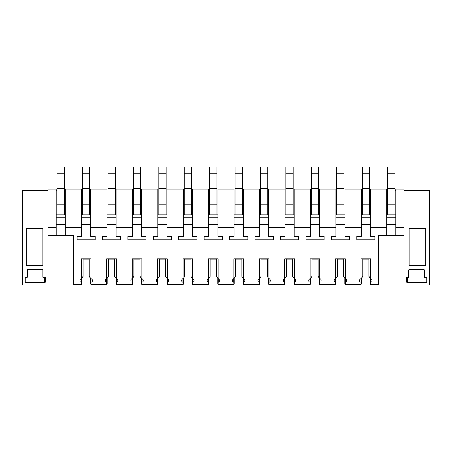 <?xml version="1.0" encoding="UTF-8"?>
<svg xmlns="http://www.w3.org/2000/svg" width="452" height="452" viewBox="0 0 452 452"><rect width="100%" height="100%" fill="white"/><g stroke="black" fill="none" stroke-linecap="round" stroke-linejoin="round"><path stroke-width="0.68" d="M386.72 227.446L386.72 189.179L370.38 189.179L370.38 227.446L386.72 227.446L386.72 235.622M370.38 227.446L370.38 236.436L374.917 236.436L374.917 239.775L356.758 239.775L356.758 236.436L361.295 236.436L361.295 189.179L344.955 189.179L344.955 227.446L361.295 227.446M344.955 227.446L344.955 236.436L349.492 236.436L349.492 239.775L331.333 239.775L331.333 236.436L335.87 236.436L335.87 189.179L319.53 189.179L319.53 227.446L335.87 227.446M319.53 227.446L319.53 236.436L324.067 236.436L324.067 239.775L305.908 239.775L305.908 236.436L310.445 236.436L310.445 189.179L294.105 189.179L294.105 227.446L310.445 227.446M294.105 227.446L294.105 236.436L298.642 236.436L298.642 239.775L280.483 239.775L280.483 236.436L285.02 236.436L285.02 189.179L268.68 189.179L268.68 227.446L285.02 227.446M268.68 227.446L268.68 236.436L273.217 236.436L273.217 239.775L255.058 239.775L255.058 236.436L259.595 236.436L259.595 189.179L243.255 189.179L243.255 227.446L259.595 227.446M243.255 227.446L243.255 236.436L247.792 236.436L247.792 239.775L229.633 239.775L229.633 236.436L234.17 236.436L234.17 189.179L217.83 189.179L217.83 227.446L234.17 227.446M217.83 227.446L217.83 236.436L222.367 236.436L222.367 239.775L204.208 239.775L204.208 236.436L208.745 236.436L208.745 189.179L192.405 189.179L192.405 227.446L208.745 227.446M192.405 227.446L192.405 236.436L196.942 236.436L196.942 239.775L178.783 239.775L178.783 236.436L183.32 236.436L183.32 189.179L166.98 189.179L166.98 227.446L183.32 227.446M166.98 227.446L166.98 236.436L171.517 236.436L171.517 239.775L153.358 239.775L153.358 236.436L157.895 236.436L157.895 189.179L141.555 189.179L141.555 227.446L157.895 227.446M141.555 227.446L141.555 236.436L146.092 236.436L146.092 239.775L127.933 239.775L127.933 236.436L132.47 236.436L132.47 189.179L116.13 189.179L116.13 227.446L132.47 227.446M116.13 227.446L116.13 236.436L120.667 236.436L120.667 239.775L102.508 239.775L102.508 236.436L107.045 236.436L107.045 189.179L90.705 189.179L90.705 227.446L107.045 227.446M90.705 227.446L90.705 236.436L95.242 236.436L95.242 239.775L77.083 239.775L77.083 236.436L81.62 236.436L81.62 189.179L65.28 189.179L65.28 227.446L81.62 227.446M65.28 227.446L65.28 235.622M56.195 227.446L56.195 189.179L48.025 189.179L48.025 227.446L56.195 227.446L56.195 235.622M48.025 227.446L48.025 235.108M73.45 284.466L81.326 284.466L81.326 282.297A0.91 0.644 180 0 0 81.219 282.257A2.181 1.542 180 0 1 79.987 280.867L79.987 280.099L79.987 280.867M92.338 280.099L92.338 280.867L92.338 280.099A2.181 1.542 180 0 0 90.999 278.675L90.999 258.781L81.326 258.781L81.326 278.675A2.181 1.542 180 0 0 79.987 280.099L79.987 280.099M91.106 278.709L91.106 282.257A2.181 1.542 180 0 0 92.338 280.867L92.338 280.867M91.106 282.257A0.91 0.644 180 0 0 90.999 282.297L90.999 284.466L106.751 284.466L106.751 282.297A0.91 0.644 180 0 0 106.644 282.257A2.181 1.542 180 0 1 105.412 280.867L105.412 280.099L105.412 280.867M117.763 280.099L117.763 280.867L117.763 280.099A2.181 1.542 180 0 0 116.424 278.675L116.424 258.781L106.751 258.781L106.751 278.675A2.181 1.542 180 0 0 105.412 280.099L105.412 280.099M116.531 278.709L116.531 282.257A2.181 1.542 180 0 0 117.763 280.867L117.763 280.867M116.531 282.257A0.91 0.644 180 0 0 116.424 282.297L116.424 284.466L132.176 284.466L132.176 282.297A0.91 0.644 180 0 0 132.069 282.257A2.181 1.542 180 0 1 130.837 280.867L130.837 280.099L130.837 280.867M143.188 280.099L143.188 280.867L143.188 280.099A2.181 1.542 180 0 0 141.849 278.675L141.849 258.781L132.176 258.781L132.176 278.675A2.181 1.542 180 0 0 130.837 280.099L130.837 280.099M141.956 278.709L141.956 282.257A2.181 1.542 180 0 0 143.188 280.867L143.188 280.867M141.956 282.257A0.91 0.644 180 0 0 141.849 282.297L141.849 284.466L157.601 284.466L157.601 282.297A0.91 0.644 180 0 0 157.494 282.257A2.181 1.542 180 0 1 156.262 280.867L156.262 280.099L156.262 280.867M168.613 280.099L168.613 280.867L168.613 280.099A2.181 1.542 180 0 0 167.274 278.675L167.274 258.781L157.601 258.781L157.601 278.675A2.181 1.542 180 0 0 156.262 280.099L156.262 280.099M167.381 278.709L167.381 282.257A2.181 1.542 180 0 0 168.613 280.867L168.613 280.867M167.381 282.257A0.91 0.644 180 0 0 167.274 282.297L167.274 284.466L183.026 284.466L183.026 282.297A0.91 0.644 180 0 0 182.919 282.257A2.181 1.542 180 0 1 181.687 280.867L181.687 280.099L181.687 280.867M194.038 280.099L194.038 280.867L194.038 280.099A2.181 1.542 180 0 0 192.699 278.675L192.699 258.781L183.026 258.781L183.026 278.675A2.181 1.542 180 0 0 181.687 280.099L181.687 280.099M192.806 278.709L192.806 282.257A2.181 1.542 180 0 0 194.038 280.867L194.038 280.867M192.806 282.257A0.91 0.644 180 0 0 192.699 282.297L192.699 284.466L208.451 284.466L208.451 282.297A0.91 0.644 180 0 0 208.344 282.257A2.181 1.542 180 0 1 207.112 280.867L207.112 280.099L207.112 280.867M219.463 280.099L219.463 280.867L219.463 280.099A2.181 1.542 180 0 0 218.124 278.675L218.124 258.781L208.451 258.781L208.451 278.675A2.181 1.542 180 0 0 207.112 280.099L207.112 280.099M218.231 278.709L218.231 282.257A2.181 1.542 180 0 0 219.463 280.867L219.463 280.867M218.231 282.257A0.91 0.644 180 0 0 218.124 282.297L218.124 284.466L233.876 284.466L233.876 282.297A0.91 0.644 180 0 0 233.769 282.257A2.181 1.542 180 0 1 232.537 280.867L232.537 280.099L232.537 280.867M244.888 280.099L244.888 280.867L244.888 280.099A2.181 1.542 180 0 0 243.549 278.675L243.549 258.781L233.876 258.781L233.876 278.675A2.181 1.542 180 0 0 232.537 280.099L232.537 280.099M243.656 278.709L243.656 282.257A2.181 1.542 180 0 0 244.888 280.867L244.888 280.867M243.656 282.257A0.91 0.644 180 0 0 243.549 282.297L243.549 284.466L259.301 284.466L259.301 282.297A0.91 0.644 180 0 0 259.194 282.257A2.181 1.542 180 0 1 257.962 280.867L257.962 280.099L257.962 280.867M270.313 280.099L270.313 280.867L270.313 280.099A2.181 1.542 180 0 0 268.974 278.675L268.974 258.781L259.301 258.781L259.301 278.675A2.181 1.542 180 0 0 257.962 280.099L257.962 280.099M269.081 278.709L269.081 282.257A2.181 1.542 180 0 0 270.313 280.867L270.313 280.867M269.081 282.257A0.91 0.644 180 0 0 268.974 282.297L268.974 284.466L284.726 284.466L284.726 282.297A0.91 0.644 180 0 0 284.619 282.257A2.181 1.542 180 0 1 283.387 280.867L283.387 280.099L283.387 280.867M295.738 280.099L295.738 280.867L295.738 280.099A2.181 1.542 180 0 0 294.399 278.675L294.399 258.781L284.726 258.781L284.726 278.675A2.181 1.542 180 0 0 283.387 280.099L283.387 280.099M294.506 278.709L294.506 282.257A2.181 1.542 180 0 0 295.738 280.867L295.738 280.867M294.506 282.257A0.91 0.644 180 0 0 294.399 282.297L294.399 284.466L310.151 284.466L310.151 282.297A0.91 0.644 180 0 0 310.044 282.257A2.181 1.542 180 0 1 308.812 280.867L308.812 280.099L308.812 280.867M321.163 280.099L321.163 280.867L321.163 280.099A2.181 1.542 180 0 0 319.824 278.675L319.824 258.781L310.151 258.781L310.151 278.675A2.181 1.542 180 0 0 308.812 280.099L308.812 280.099M319.931 278.709L319.931 282.257A2.181 1.542 180 0 0 321.163 280.867L321.163 280.867M319.931 282.257A0.91 0.644 180 0 0 319.824 282.297L319.824 284.466L335.576 284.466L335.576 282.297A0.91 0.644 180 0 0 335.469 282.257A2.181 1.542 180 0 1 334.237 280.867L334.237 280.099L334.237 280.867M346.588 280.099L346.588 280.867L346.588 280.099A2.181 1.542 180 0 0 345.249 278.675L345.249 258.781L335.576 258.781L335.576 278.675A2.181 1.542 180 0 0 334.237 280.099L334.237 280.099M345.356 278.709L345.356 282.257A2.181 1.542 180 0 0 346.588 280.867L346.588 280.867M345.356 282.257A0.91 0.644 180 0 0 345.249 282.297L345.249 284.466L361.001 284.466L361.001 282.297A0.91 0.644 180 0 0 360.894 282.257A2.181 1.542 180 0 1 359.662 280.867L359.662 280.099L359.662 280.867M372.013 280.099L372.013 280.867L372.013 280.099A2.181 1.542 180 0 0 370.674 278.675L370.674 258.781L361.001 258.781L361.001 278.675A2.181 1.542 180 0 0 359.662 280.099L359.662 280.099M370.781 278.709L370.781 282.257A2.181 1.542 180 0 0 372.013 280.867L372.013 280.867M370.781 282.257A0.91 0.644 180 0 0 370.674 282.297L370.674 284.466L378.55 284.466M403.975 235.108L403.975 235.622L378.55 235.622L378.55 284.941L429.4 284.941L429.4 190.303L403.975 190.303L403.975 189.179L395.805 189.179L395.805 227.446L403.975 227.446L403.975 235.622M395.805 227.446L395.805 235.622M403.975 190.303L403.975 227.446M90.705 197.038L89.795 197.038M82.53 197.038L81.62 197.038M116.13 197.038L115.22 197.038M107.955 197.038L107.045 197.038M141.555 197.038L140.645 197.038M133.38 197.038L132.47 197.038M166.98 197.038L166.07 197.038M158.805 197.038L157.895 197.038M192.405 197.038L191.495 197.038M184.23 197.038L183.32 197.038M217.83 197.038L216.92 197.038M209.655 197.038L208.745 197.038M243.255 197.038L242.345 197.038M235.08 197.038L234.17 197.038M268.68 197.038L267.77 197.038M260.505 197.038L259.595 197.038M294.105 197.038L293.195 197.038M285.93 197.038L285.02 197.038M319.53 197.038L318.62 197.038M311.355 197.038L310.445 197.038M344.955 197.038L344.045 197.038M336.78 197.038L335.87 197.038M370.38 197.038L369.47 197.038M362.205 197.038L361.295 197.038M81.326 284.466L81.733 283.969L81.733 282.336L81.326 282.297M106.751 284.466L107.158 283.969L107.158 282.336L106.751 282.297M90.999 284.466L90.592 283.969L90.592 282.336L90.999 282.297M132.176 284.466L132.583 283.969L132.583 282.336L132.176 282.297M116.424 284.466L116.017 283.969L116.017 282.336L116.424 282.297M157.601 284.466L158.008 283.969L158.008 282.336L157.601 282.297M141.849 284.466L141.442 283.969L141.442 282.336L141.849 282.297M183.026 284.466L183.433 283.969L183.433 282.336L183.026 282.297M167.274 284.466L166.867 283.969L166.867 282.336L167.274 282.297M208.451 284.466L208.858 283.969L208.858 282.336L208.451 282.297M192.699 284.466L192.292 283.969L192.292 282.336L192.699 282.297M233.876 284.466L234.283 283.969L234.283 282.336L233.876 282.297M218.124 284.466L217.717 283.969L217.717 282.336L218.124 282.297M259.301 284.466L259.708 283.969L259.708 282.336L259.301 282.297M243.549 284.466L243.142 283.969L243.142 282.336L243.549 282.297M284.726 284.466L285.133 283.969L285.133 282.336L284.726 282.297M268.974 284.466L268.567 283.969L268.567 282.336L268.974 282.297M310.151 284.466L310.558 283.969L310.558 282.336L310.151 282.297M294.399 284.466L293.992 283.969L293.992 282.336L294.399 282.297M335.576 284.466L335.983 283.969L335.983 282.336L335.576 282.297M319.824 284.466L319.417 283.969L319.417 282.336L319.824 282.297M361.001 284.466L361.408 283.969L361.408 282.336L361.001 282.297M345.249 284.466L344.842 283.969L344.842 282.336L345.249 282.297M370.674 284.466L370.267 283.969L370.267 282.336L370.674 282.297M65.28 217.124L56.195 217.124M56.195 214.864L65.28 214.864M65.28 224.316L56.195 224.316M90.705 217.124L81.62 217.124M81.62 214.864L90.705 214.864M90.705 224.316L81.62 224.316M77.083 239.775L77.083 236.436M95.242 239.775L95.242 236.436M81.326 278.675L83.044 276.454L83.044 258.781M81.733 282.336L81.727 278.093M90.592 282.336L90.598 278.093M90.999 278.675L89.281 276.454L89.281 258.781M116.13 217.124L107.045 217.124M107.045 214.864L116.13 214.864M116.13 224.316L107.045 224.316M102.508 239.775L102.508 236.436M120.667 239.775L120.667 236.436M106.751 278.675L108.469 276.454L108.469 258.781M107.158 282.336L107.152 278.093M116.017 282.336L116.023 278.093M116.424 278.675L114.706 276.454L114.706 258.781M141.555 217.124L132.47 217.124M132.47 214.864L141.555 214.864M141.555 224.316L132.47 224.316M127.933 239.775L127.933 236.436M146.092 239.775L146.092 236.436M132.176 278.675L133.894 276.454L133.894 258.781M132.583 282.336L132.577 278.093M141.442 282.336L141.448 278.093M141.849 278.675L140.131 276.454L140.131 258.781M166.98 217.124L157.895 217.124M157.895 214.864L166.98 214.864M166.98 224.316L157.895 224.316M153.358 239.775L153.358 236.436M171.517 239.775L171.517 236.436M157.601 278.675L159.319 276.454L159.319 258.781M158.008 282.336L158.002 278.093M166.867 282.336L166.873 278.093M167.274 278.675L165.556 276.454L165.556 258.781M192.405 217.124L183.32 217.124M183.32 214.864L192.405 214.864M192.405 224.316L183.32 224.316M178.783 239.775L178.783 236.436M196.942 239.775L196.942 236.436M183.026 278.675L184.744 276.454L184.744 258.781M183.433 282.336L183.427 278.093M192.292 282.336L192.298 278.093M192.699 278.675L190.981 276.454L190.981 258.781M217.83 217.124L208.745 217.124M208.745 214.864L217.83 214.864M217.83 224.316L208.745 224.316M204.208 239.775L204.208 236.436M222.367 239.775L222.367 236.436M208.451 278.675L210.169 276.454L210.169 258.781M208.858 282.336L208.852 278.093M217.717 282.336L217.723 278.093M218.124 278.675L216.406 276.454L216.406 258.781M243.255 217.124L234.17 217.124M234.17 214.864L243.255 214.864M243.255 224.316L234.17 224.316M229.633 239.775L229.633 236.436M247.792 239.775L247.792 236.436M233.876 278.675L235.594 276.454L235.594 258.781M234.283 282.336L234.277 278.093M243.142 282.336L243.148 278.093M243.549 278.675L241.831 276.454L241.831 258.781M268.68 217.124L259.595 217.124M259.595 214.864L268.68 214.864M268.68 224.316L259.595 224.316M255.058 239.775L255.058 236.436M273.217 239.775L273.217 236.436M259.301 278.675L261.019 276.454L261.019 258.781M259.708 282.336L259.702 278.093M268.567 282.336L268.573 278.093M268.974 278.675L267.256 276.454L267.256 258.781M294.105 217.124L285.02 217.124M285.02 214.864L294.105 214.864M294.105 224.316L285.02 224.316M280.483 239.775L280.483 236.436M298.642 239.775L298.642 236.436M284.726 278.675L286.444 276.454L286.444 258.781M285.133 282.336L285.127 278.093M293.992 282.336L293.998 278.093M294.399 278.675L292.681 276.454L292.681 258.781M319.53 217.124L310.445 217.124M310.445 214.864L319.53 214.864M319.53 224.316L310.445 224.316M305.908 239.775L305.908 236.436M324.067 239.775L324.067 236.436M310.151 278.675L311.869 276.454L311.869 258.781M310.558 282.336L310.552 278.093M319.417 282.336L319.423 278.093M319.824 278.675L318.106 276.454L318.106 258.781M344.955 217.124L335.87 217.124M335.87 214.864L344.955 214.864M344.955 224.316L335.87 224.316M331.333 239.775L331.333 236.436M349.492 239.775L349.492 236.436M335.576 278.675L337.294 276.454L337.294 258.781M335.983 282.336L335.977 278.093M344.842 282.336L344.848 278.093M345.249 278.675L343.531 276.454L343.531 258.781M370.38 217.124L361.295 217.124M361.295 214.864L370.38 214.864M370.38 224.316L361.295 224.316M356.758 239.775L356.758 236.436M374.917 239.775L374.917 236.436M361.001 278.675L362.719 276.454L362.719 258.781M361.408 282.336L361.402 278.093M370.267 282.336L370.273 278.093M370.674 278.675L368.956 276.454L368.956 258.781M395.805 217.124L386.72 217.124M386.72 214.864L395.805 214.864M395.805 224.316L386.72 224.316M395.805 190.303L394.895 190.303M387.63 190.303L386.72 190.303M378.55 245.899L409.06 245.899L409.06 228.622L425.767 228.622L425.767 245.899L429.4 245.899M425.767 245.899L425.767 265.51L409.06 265.51L409.06 245.899M426.129 282.376A0.729 0.514 180 0 0 426.857 281.867L426.857 277.754A0.729 0.514 180 0 0 426.129 277.24L424.315 277.24L424.315 270.053A0.729 0.514 180 0 0 423.586 269.539L409.422 269.539A0.729 0.514 180 0 0 408.698 270.053L408.698 277.24L407.246 277.24A0.729 0.514 180 0 0 406.517 277.754L406.517 281.867A0.729 0.514 180 0 0 407.246 282.376L426.129 282.376L426.129 277.24M48.025 190.303L22.6 190.303L22.6 284.941L73.45 284.941L73.45 235.622L48.025 235.622M65.28 190.303L64.37 190.303M57.105 190.303L56.195 190.303M22.6 245.899L26.233 245.899L26.233 228.622L42.94 228.622L42.94 245.899L73.45 245.899M42.94 245.899L42.94 265.51L26.233 265.51L26.233 245.899M44.754 282.376A0.729 0.514 180 0 0 45.482 281.867L45.482 277.754A0.729 0.514 180 0 0 44.754 277.24L42.94 277.24L42.94 270.053A0.729 0.514 180 0 0 42.211 269.539L28.047 269.539A0.729 0.514 180 0 0 27.323 270.053L27.323 277.24L25.871 277.24A0.729 0.514 180 0 0 25.142 277.754L25.142 281.867A0.729 0.514 180 0 0 25.871 282.376L44.754 282.376L44.754 277.24M64.37 214.864L64.37 204.897L57.105 204.897L57.105 214.864M64.37 173.195L57.105 173.195L57.105 167.059L64.37 167.059L64.37 204.897M57.105 173.195L57.105 204.897M89.281 259.165L83.044 259.165M89.795 214.864L89.795 204.897L82.53 204.897L82.53 214.864M89.795 173.195L82.53 173.195L82.53 167.059L89.795 167.059L89.795 204.897M82.53 173.195L82.53 204.897M114.706 259.165L108.469 259.165M115.22 214.864L115.22 204.897L107.955 204.897L107.955 214.864M115.22 173.195L107.955 173.195L107.955 167.059L115.22 167.059L115.22 204.897M107.955 173.195L107.955 204.897M140.131 259.165L133.894 259.165M140.645 214.864L140.645 204.897L133.38 204.897L133.38 214.864M140.645 173.195L133.38 173.195L133.38 167.059L140.645 167.059L140.645 204.897M133.38 173.195L133.38 204.897M165.556 259.165L159.319 259.165M166.07 214.864L166.07 204.897L158.805 204.897L158.805 214.864M166.07 173.195L158.805 173.195L158.805 167.059L166.07 167.059L166.07 204.897M158.805 173.195L158.805 204.897M190.981 259.165L184.744 259.165M191.495 214.864L191.495 204.897L184.23 204.897L184.23 214.864M191.495 173.195L184.23 173.195L184.23 167.059L191.495 167.059L191.495 204.897M184.23 173.195L184.23 204.897M216.406 259.165L210.169 259.165M216.92 214.864L216.92 204.897L209.655 204.897L209.655 214.864M216.92 173.195L209.655 173.195L209.655 167.059L216.92 167.059L216.92 204.897M209.655 173.195L209.655 204.897M241.831 259.165L235.594 259.165M242.345 214.864L242.345 204.897L235.08 204.897L235.08 214.864M242.345 173.195L235.08 173.195L235.08 167.059L242.345 167.059L242.345 204.897M235.08 173.195L235.08 204.897M267.256 259.165L261.019 259.165M267.77 214.864L267.77 204.897L260.505 204.897L260.505 214.864M267.77 173.195L260.505 173.195L260.505 167.059L267.77 167.059L267.77 204.897M260.505 173.195L260.505 204.897M292.681 259.165L286.444 259.165M293.195 214.864L293.195 204.897L285.93 204.897L285.93 214.864M293.195 173.195L285.93 173.195L285.93 167.059L293.195 167.059L293.195 204.897M285.93 173.195L285.93 204.897M318.106 259.165L311.869 259.165M318.62 214.864L318.62 204.897L311.355 204.897L311.355 214.864M318.62 173.195L311.355 173.195L311.355 167.059L318.62 167.059L318.62 204.897M311.355 173.195L311.355 204.897M343.531 259.165L337.294 259.165M344.045 214.864L344.045 204.897L336.78 204.897L336.78 214.864M344.045 173.195L336.78 173.195L336.78 167.059L344.045 167.059L344.045 204.897M336.78 173.195L336.78 204.897M368.956 259.165L362.719 259.165M369.47 214.864L369.47 204.897L362.205 204.897L362.205 214.864M369.47 173.195L362.205 173.195L362.205 167.059L369.47 167.059L369.47 204.897M362.205 173.195L362.205 204.897M394.895 214.864L394.895 204.897L387.63 204.897L387.63 214.864M394.895 173.195L387.63 173.195L387.63 167.059L394.895 167.059L394.895 204.897M387.63 173.195L387.63 204.897M81.219 278.709L81.219 282.257M106.644 278.709L106.644 282.257M132.069 278.709L132.069 282.257M157.494 278.709L157.494 282.257M182.919 278.709L182.919 282.257M208.344 278.709L208.344 282.257M233.769 278.709L233.769 282.257M259.194 278.709L259.194 282.257M284.619 278.709L284.619 282.257M310.044 278.709L310.044 282.257M335.469 278.709L335.469 282.257M360.894 278.709L360.894 282.257M407.246 277.24L407.246 282.381M25.871 277.24L25.871 282.381M64.37 191.032L57.105 191.032M64.37 188.467L57.105 188.467M89.795 191.032L82.53 191.032M89.795 188.467L82.53 188.467M115.22 191.032L107.955 191.032M115.22 188.467L107.955 188.467M140.645 191.032L133.38 191.032M140.645 188.467L133.38 188.467M166.07 191.032L158.805 191.032M166.07 188.467L158.805 188.467M191.495 191.032L184.23 191.032M191.495 188.467L184.23 188.467M216.92 191.032L209.655 191.032M216.92 188.467L209.655 188.467M242.345 191.032L235.08 191.032M242.345 188.467L235.08 188.467M267.77 191.032L260.505 191.032M267.77 188.467L260.505 188.467M293.195 191.032L285.93 191.032M293.195 188.467L285.93 188.467M318.62 191.032L311.355 191.032M318.62 188.467L311.355 188.467M344.045 191.032L336.78 191.032M344.045 188.467L336.78 188.467M369.47 191.032L362.205 191.032M369.47 188.467L362.205 188.467M394.895 191.032L387.63 191.032M394.895 188.467L387.63 188.467"/></g></svg>
